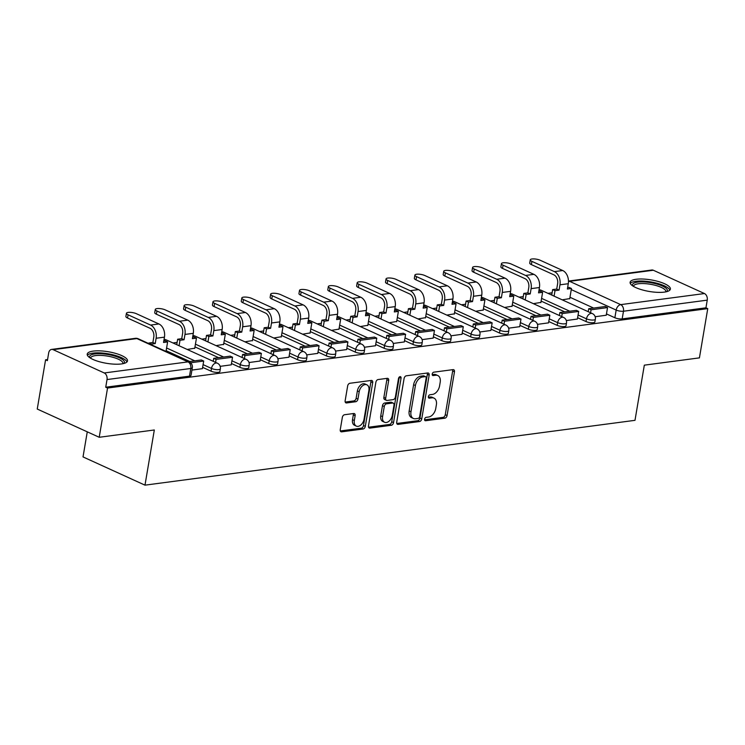 <?xml version="1.0" encoding="UTF-8"?>
<svg xmlns="http://www.w3.org/2000/svg" width="745" height="745" viewBox="0 0 745 745"><rect width="100%" height="100%" fill="white"/><g stroke="black" fill="none" stroke-linecap="round" stroke-linejoin="round"><path stroke-width="1.12" d="M424.585 419.212A1.797 1.173 114.5 0 0 425.106 420.683A1.797 1.173 114.5 0 0 425.563 420.739L444.849 418.196A2.57 1.676 114.5 0 0 447.075 415.524L454.469 371.811A2.57 1.676 114.5 0 0 453.714 369.716A2.57 1.676 114.5 0 0 453.062 369.622L433.776 372.174A1.797 1.173 114.5 0 0 432.221 374.046A1.797 1.173 114.5 0 0 432.743 375.517A1.797 1.173 114.5 0 0 433.208 375.573L435.704 375.247A8.223 5.364 114.5 0 1 437.799 375.536A8.223 5.364 114.5 0 1 440.193 382.25L439.578 385.891A8.223 5.364 114.5 0 1 432.454 394.431L429.958 394.757A1.797 1.173 114.5 0 0 428.403 396.629A1.797 1.173 114.5 0 0 428.924 398.1A1.797 1.173 114.5 0 0 429.381 398.156L431.877 397.83A8.223 5.364 114.5 0 1 433.981 398.119A8.223 5.364 114.5 0 1 436.374 404.833L435.76 408.474A8.223 5.364 114.5 0 1 428.636 417.014L426.14 417.34A1.797 1.173 114.5 0 0 424.585 419.212M664.335 292.115A20.422 5.848 9.6 0 0 670.379 289.097A20.422 5.848 9.6 0 0 658.515 281.563A20.422 5.848 9.6 0 0 636.146 279.273A20.422 5.848 9.6 0 0 630.102 282.29A20.422 5.848 9.6 0 0 641.966 289.814A20.422 5.848 9.6 0 0 664.335 292.115M121.444 363.942A20.422 5.848 9.6 0 0 127.497 360.925A20.422 5.848 9.6 0 0 115.624 353.4A20.422 5.848 9.6 0 0 93.265 351.1A20.422 5.848 9.6 0 0 87.212 354.117A20.422 5.848 9.6 0 0 99.085 361.642A20.422 5.848 9.6 0 0 121.444 363.942M344.562 414.723A2.57 1.676 114.5 0 0 342.337 417.396L340.26 429.66A2.57 1.676 114.5 0 0 341.014 431.755A2.57 1.676 114.5 0 0 341.666 431.839L363.085 429.008A2.57 1.676 114.5 0 0 365.311 426.345L372.705 382.632A2.57 1.676 114.5 0 0 371.951 380.537A2.57 1.676 114.5 0 0 371.299 380.444L349.88 383.275A2.57 1.676 114.5 0 0 347.654 385.947L345.149 400.763A2.57 1.676 114.5 0 0 345.904 402.859A2.57 1.676 114.5 0 0 346.555 402.952L355.719 401.732A2.57 1.676 114.5 0 0 357.945 399.069L359.192 391.721A6.873 4.479 114.5 0 1 366.894 384.82A6.873 4.479 114.5 0 1 368.896 390.436L364.035 419.212A6.873 4.479 114.5 0 1 356.324 426.112A6.873 4.479 114.5 0 1 354.322 420.497L355.132 415.701A2.57 1.676 114.5 0 0 354.387 413.605A2.57 1.676 114.5 0 0 353.726 413.512L344.562 414.723M707.75 308.635L699.425 357.87L644.323 365.162L634.991 420.329L144.986 485.153L154.317 429.986L99.215 437.278L107.541 388.052L707.75 308.635L705.943 307.815L707.238 300.142L623.481 311.224A5.234 1.499 -170.4 0 1 616.171 310.069L571.266 289.609M396.713 422.192A2.57 1.676 114.5 0 0 397.458 424.287A2.57 1.676 114.5 0 0 398.109 424.38L419.528 421.54A2.57 1.676 114.5 0 0 421.754 418.876L429.148 375.163A2.57 1.676 114.5 0 0 428.403 373.068A2.57 1.676 114.5 0 0 427.742 372.975L406.323 375.806A2.57 1.676 114.5 0 0 404.097 378.479L396.713 422.192M391.311 425.274L369.892 428.114A2.57 1.676 114.5 0 1 369.231 428.021A2.57 1.676 114.5 0 1 368.486 425.926L375.88 382.213A2.57 1.676 114.5 0 1 378.106 379.54L387.27 378.33A2.57 1.676 114.5 0 1 387.922 378.423A2.57 1.676 114.5 0 1 388.676 380.518L385.677 398.249A2.57 1.676 114.5 0 0 386.422 400.344A2.57 1.676 114.5 0 0 387.083 400.438L393.164 399.627A2.57 1.676 114.5 0 0 395.39 396.964L398.51 378.507A1.797 1.173 114.5 0 1 400.521 376.7A1.797 1.173 114.5 0 1 401.052 378.171L393.537 422.611A2.57 1.676 114.5 0 1 391.311 425.274L389.505 424.454L368.561 427.22M99.215 437.278L37.25 409.042L45.575 359.807L47.568 359.546M552.11 292.794L547.947 293.344M523.26 296.603L519.107 297.162M494.419 300.421L490.257 300.971M465.569 304.239L461.416 304.789M436.728 308.058L432.566 308.607M407.878 311.876L403.725 312.425M379.037 315.694L374.875 316.243M350.187 319.503L346.034 320.052M321.346 323.321L317.184 323.87M292.496 327.139L288.343 327.688M263.656 330.957L259.493 331.506M234.805 334.775L230.652 335.325M205.965 338.584L201.802 339.143M177.114 342.402L172.961 342.951M87.267 431.83L83.021 456.918L144.986 485.153M107.541 388.052L105.734 387.223L107.029 379.559A5.234 3.678 -97.5 0 0 104.253 372.966L53.128 349.666A5.234 3.678 -97.5 0 0 51.61 349.414A5.234 3.678 -97.5 0 0 48.676 352.962L47.382 360.636L45.575 359.807M705.943 307.815L622.177 318.897A5.234 1.499 -170.4 0 1 614.867 317.743L606.458 313.906M593.625 308.058L569.972 297.274M653.337 270.249L569.571 281.331A5.234 3.678 -97.5 0 0 568.472 281.07L651.81 270.007A5.234 3.678 82.5 0 1 653.337 270.249L704.463 293.549A5.234 3.678 82.5 0 1 707.238 300.142M566.321 320.555L577.394 319.037M533.373 303.662L540.898 302.405M537.471 324.364L548.553 322.855M504.533 307.48L512.057 306.223M508.63 328.182L519.703 326.673M475.683 311.298L483.207 310.041M479.78 332L490.862 330.482M446.842 315.107L454.366 313.85M450.939 335.818L462.012 334.3M417.992 318.925L425.516 317.668M422.089 339.636L433.171 338.118M389.151 322.743L396.675 321.486M393.248 343.454L404.321 341.936M360.301 326.561L367.825 325.304M364.398 347.263L375.48 345.755M331.46 330.38L338.984 329.122M335.557 351.081L346.63 349.573M302.61 334.198L310.134 332.94M306.707 354.899L317.789 353.381M273.769 338.007L281.293 336.749M277.866 358.717L288.939 357.2M244.919 341.825L252.443 340.567M249.016 362.536L260.098 361.018M216.078 345.643L223.602 344.386M220.175 366.344L231.248 364.836M187.228 349.461L194.752 348.204M191.94 370.088L202.407 368.654M211.031 371.168L211.496 368.449A5.234 1.499 -170.4 0 0 217.028 369.669A5.234 1.499 -170.4 0 0 220.352 368.831L219.896 371.559A5.234 1.499 9.6 0 1 216.562 372.388A5.234 1.499 9.6 0 1 211.031 371.168L202.621 367.341M189.789 361.493L166.135 350.709M239.881 367.35L240.337 364.631A5.234 1.499 -170.4 0 0 245.869 365.851A5.234 1.499 -170.4 0 0 249.203 365.013L248.737 367.741A5.234 1.499 9.6 0 1 245.412 368.57A5.234 1.499 9.6 0 1 239.881 367.35L231.472 363.523M218.639 357.674L194.976 346.891M268.721 363.541L269.187 360.813A5.234 1.499 -170.4 0 0 274.719 362.033A5.234 1.499 -170.4 0 0 278.043 361.204L277.587 363.923A5.234 1.499 9.6 0 1 274.253 364.752A5.234 1.499 9.6 0 1 268.721 363.541L260.312 359.705M247.48 353.856L223.826 343.072M297.572 359.723L298.028 357.004A5.234 1.499 -170.4 0 0 303.56 358.215A5.234 1.499 -170.4 0 0 306.893 357.386L306.428 360.105A5.234 1.499 9.6 0 1 303.103 360.934A5.234 1.499 9.6 0 1 297.572 359.723L289.162 355.887M276.33 350.038L252.667 339.254M326.412 355.905L326.878 353.186A5.234 1.499 -170.4 0 0 332.41 354.397A5.234 1.499 -170.4 0 0 335.734 353.568L335.278 356.287A5.234 1.499 9.6 0 1 331.944 357.125A5.234 1.499 9.6 0 1 326.412 355.905L318.003 352.068M305.171 346.22L281.517 335.436M355.263 352.087L355.719 349.368A5.234 1.499 -170.4 0 0 361.251 350.578A5.234 1.499 -170.4 0 0 364.584 349.75L364.119 352.469A5.234 1.499 9.6 0 1 360.794 353.307A5.234 1.499 9.6 0 1 355.263 352.087L346.853 348.26M334.021 342.411L310.358 331.627M384.103 348.269L384.569 345.55A5.234 1.499 -170.4 0 0 390.101 346.77A5.234 1.499 -170.4 0 0 393.425 345.931L392.969 348.66A5.234 1.499 9.6 0 1 389.635 349.489A5.234 1.499 9.6 0 1 384.103 348.269L375.694 344.441M362.862 338.593L339.208 327.809M412.954 344.451L413.41 341.731A5.234 1.499 -170.4 0 0 418.941 342.951A5.234 1.499 -170.4 0 0 422.275 342.123L421.81 344.842A5.234 1.499 9.6 0 1 418.485 345.671A5.234 1.499 9.6 0 1 412.954 344.451L404.544 340.623M391.712 334.775L368.049 323.991M441.794 340.642L442.26 337.913A5.234 1.499 -170.4 0 0 447.792 339.133A5.234 1.499 -170.4 0 0 451.116 338.304L450.66 341.024A5.234 1.499 9.6 0 1 447.326 341.853A5.234 1.499 9.6 0 1 441.794 340.642L433.385 336.805M420.553 330.957L396.899 320.173M470.644 336.824L471.101 334.105A5.234 1.499 -170.4 0 0 476.632 335.315A5.234 1.499 -170.4 0 0 479.966 334.486L479.501 337.206A5.234 1.499 9.6 0 1 476.176 338.034A5.234 1.499 9.6 0 1 470.644 336.824L462.235 332.987M449.403 327.139L425.74 316.355M499.485 333.006L499.951 330.286A5.234 1.499 -170.4 0 0 505.482 331.497A5.234 1.499 -170.4 0 0 508.807 330.668L508.351 333.387A5.234 1.499 9.6 0 1 505.017 334.226A5.234 1.499 9.6 0 1 499.485 333.006L491.076 329.169M478.243 323.321L454.59 312.537M528.335 329.188L528.792 326.468A5.234 1.499 -170.4 0 0 534.323 327.688A5.234 1.499 -170.4 0 0 537.657 326.85L537.192 329.569A5.234 1.499 9.6 0 1 533.867 330.408A5.234 1.499 9.6 0 1 528.335 329.188L519.926 325.36M507.094 319.512L483.43 308.728M557.176 325.369L557.642 322.65A5.234 1.499 -170.4 0 0 563.173 323.87A5.234 1.499 -170.4 0 0 566.498 323.032L566.042 325.761A5.234 1.499 9.6 0 1 562.708 326.589A5.234 1.499 9.6 0 1 557.176 325.369L548.767 321.542M535.934 315.694L512.281 304.91M586.026 321.561L586.483 318.832A5.234 1.499 -170.4 0 0 592.014 320.052A5.234 1.499 -170.4 0 0 595.348 319.223L594.882 321.942A5.234 1.499 9.6 0 1 591.558 322.771A5.234 1.499 9.6 0 1 586.026 321.561L577.617 317.724M564.784 311.876L541.121 301.092M595.162 316.737L606.244 315.219M562.224 299.844L569.748 298.587M105.734 387.223L189.5 376.141A5.234 1.499 9.6 0 0 191.046 375.368L192.35 367.704A5.234 1.499 -170.4 0 1 190.794 368.477L107.029 379.559M433.981 398.119L432.175 397.29A8.223 5.364 114.5 0 0 430.07 397.01L431.877 397.83M428.384 397.234L430.07 397.01M437.799 375.536L435.993 374.707A8.223 5.364 114.5 0 0 433.897 374.428L435.704 375.247M432.202 374.651L433.897 374.428M424.566 419.817L443.042 417.368A2.57 1.676 114.5 0 0 445.268 414.704L452.662 370.991A2.57 1.676 114.5 0 0 452.588 369.688M396.787 423.486L417.721 420.72A2.57 1.676 114.5 0 0 419.947 418.047L427.341 374.344A2.57 1.676 114.5 0 0 427.267 373.04M418.113 418.411A1.797 1.173 114.5 0 0 419.668 416.539L426.159 378.171A1.797 1.173 114.5 0 0 425.628 376.7A1.797 1.173 114.5 0 0 425.172 376.644L422.545 376.989A8.223 5.364 114.5 0 0 415.421 385.528L410.979 411.752A8.223 5.364 114.5 0 0 413.382 418.466A8.223 5.364 114.5 0 0 415.477 418.755L418.113 418.411M425.628 376.7L423.821 375.88A1.797 1.173 114.5 0 0 423.365 375.815L425.172 376.644M413.382 418.466L411.575 417.647A8.223 5.364 114.5 0 1 409.173 410.933L413.615 384.699A8.223 5.364 114.5 0 1 420.739 376.169L423.365 375.815M386.422 400.344L384.616 399.525A2.57 1.676 114.5 0 1 383.871 397.42L386.869 379.699A2.57 1.676 114.5 0 0 386.795 378.395M389.505 424.454A2.57 1.676 114.5 0 0 391.73 421.782L399.246 377.342A1.797 1.173 114.5 0 0 399.273 377.054M382.567 416.641A6.873 4.479 114.5 0 0 384.569 422.257A6.873 4.479 114.5 0 0 392.28 415.356L393.993 405.215A2.57 1.676 114.5 0 0 393.239 403.12A2.57 1.676 114.5 0 0 392.587 403.026L386.506 403.837A2.57 1.676 114.5 0 0 384.28 406.5L382.567 416.641L380.76 415.812A6.873 4.479 114.5 0 0 382.762 421.428L384.569 422.257M393.239 403.12L391.432 402.291A2.57 1.676 114.5 0 0 390.78 402.207L392.587 403.026M380.76 415.812L382.474 405.68A2.57 1.676 114.5 0 1 384.699 403.008L390.78 402.207M356.324 426.112L354.518 425.283A6.873 4.479 114.5 0 1 352.515 419.668L353.326 414.872A2.57 1.676 114.5 0 0 353.251 413.577M366.894 384.82L365.087 384.001A6.873 4.479 114.5 0 0 357.386 390.901L359.192 391.721M345.224 402.058L353.912 400.912A2.57 1.676 114.5 0 0 356.138 398.24L357.386 390.901M340.335 430.955L361.278 428.189A2.57 1.676 114.5 0 0 363.504 425.516L370.898 381.812A2.57 1.676 114.5 0 0 370.824 380.509M531.371 264.596A5.895 1.686 -170.4 0 1 529.723 263.06L530.272 259.847A5.895 1.686 9.6 0 0 531.921 261.374L554.41 271.627A10.477 7.357 82.5 0 1 559.961 284.813L559.067 290.131L556.72 289.06L557.614 283.743A7.068 4.964 -97.5 0 0 553.87 274.84L531.371 264.596L531.921 261.374M567.625 287.617L569.106 287.421L571.452 288.492L567.383 289.032L568.286 283.715A10.477 7.357 82.5 0 0 562.736 270.528L540.237 260.275A5.895 1.686 9.6 0 0 534.016 258.906A5.895 1.686 9.6 0 0 530.272 259.847M551.728 295.067L552.65 289.6L554.997 290.671L559.067 290.131M552.65 289.6L556.72 289.06M588.215 311.699L588.727 308.709L591.074 309.78L607.529 307.601L606.234 315.275M591.074 309.78L590.562 312.76M588.727 308.709L605.182 306.53L607.529 307.601M571.452 288.492L569.702 298.857M554.997 290.671L554.075 296.128M632.729 285.922A17.675 5.066 -170.4 0 1 646.194 282.085A17.675 5.066 -170.4 0 1 666.812 289.023A17.675 5.066 -170.4 0 1 666.701 291.668M665.769 291.882A16.371 4.684 9.6 0 0 665.834 291.64A16.371 4.684 9.6 0 0 665.35 290.159A16.371 4.684 9.6 0 0 648.066 283.929A16.371 4.684 9.6 0 0 633.557 286.182A16.371 4.684 9.6 0 0 633.539 286.425M669.829 290.131A20.292 5.811 9.6 0 0 669.317 289.218A20.292 5.811 9.6 0 0 649.435 281.712A20.292 5.811 9.6 0 0 630.279 283.445M89.847 357.749A17.675 5.066 -170.4 0 1 103.313 353.912A17.675 5.066 -170.4 0 1 123.921 360.85A17.675 5.066 -170.4 0 1 123.81 363.495M122.888 363.709A16.371 4.684 9.6 0 0 122.944 363.467A16.371 4.684 9.6 0 0 122.459 361.986A16.371 4.684 9.6 0 0 105.185 355.756A16.371 4.684 9.6 0 0 90.676 358.01A16.371 4.684 9.6 0 0 90.657 358.252M126.939 361.958A20.292 5.811 9.6 0 0 126.426 361.046A20.292 5.811 9.6 0 0 106.544 353.54A20.292 5.811 9.6 0 0 87.398 355.272M502.53 268.405A5.895 1.686 -170.4 0 1 500.882 266.878L501.422 263.656A5.895 1.686 9.6 0 0 503.071 265.192L525.57 275.445A10.477 7.357 82.5 0 1 531.12 288.632L530.216 293.949L527.87 292.878L528.773 287.561A7.068 4.964 -97.5 0 0 525.02 278.658L502.53 268.405L503.071 265.192M538.775 291.435L540.255 291.239L542.611 292.31L538.542 292.85L539.436 287.533A10.477 7.357 82.5 0 0 533.886 274.346L511.396 264.093A5.895 1.686 9.6 0 0 505.175 262.724A5.895 1.686 9.6 0 0 501.422 263.656M522.878 298.875L523.8 293.418L526.147 294.489L530.216 293.949M523.8 293.418L527.87 292.878M559.374 315.507L559.877 312.528L562.224 313.598L578.679 311.419L577.384 319.084M562.224 313.598L561.721 316.578M559.877 312.528L576.332 310.348L578.679 311.419M542.611 292.31L540.851 302.675M526.147 294.489L525.225 299.946M473.68 272.223A5.895 1.686 -170.4 0 1 472.032 270.696L472.581 267.474A5.895 1.686 9.6 0 0 474.23 269.01L496.719 279.263A10.477 7.357 82.5 0 1 502.27 292.45L501.376 297.767L499.029 296.696L499.923 291.379A7.068 4.964 -97.5 0 0 496.179 282.476L473.68 272.223L474.23 269.01M509.934 295.253L511.415 295.057L513.761 296.128L509.692 296.668L510.595 291.351A10.477 7.357 82.5 0 0 505.045 278.155L482.546 267.911A5.895 1.686 9.6 0 0 476.325 266.542A5.895 1.686 9.6 0 0 472.581 267.474M494.037 302.694L494.959 297.236L497.306 298.307L501.376 297.767M494.959 297.236L499.029 296.696M530.524 319.326L531.036 316.346L533.383 317.407L549.838 315.237L548.543 322.902M533.383 317.407L532.871 320.397M531.036 316.346L547.491 314.167L549.838 315.237M513.761 296.128L512.011 306.493M497.306 298.307L496.384 303.764M444.84 276.041A5.895 1.686 -170.4 0 1 443.191 274.505L443.731 271.292A5.895 1.686 9.6 0 0 445.38 272.828L467.879 283.072A10.477 7.357 82.5 0 1 473.429 296.268L472.526 301.585L470.179 300.514L471.082 295.197A7.068 4.964 -97.5 0 0 467.329 286.294L444.84 276.041L445.38 272.828M481.084 299.071L482.564 298.875L484.921 299.946L480.851 300.486L481.745 295.16A10.477 7.357 82.5 0 0 476.195 281.973L453.705 271.72A5.895 1.686 9.6 0 0 447.484 270.361A5.895 1.686 9.6 0 0 443.731 271.292M465.187 306.512L466.109 301.054L468.456 302.125L472.526 301.585M466.109 301.054L470.179 300.514M501.683 323.144L502.186 320.154L504.533 321.225L520.988 319.056L519.693 326.72M504.533 321.225L504.03 324.215M502.186 320.154L518.641 317.985L520.988 319.056M484.921 299.946L483.16 310.302M468.456 302.125L467.534 307.583M415.989 279.859A5.895 1.686 -170.4 0 1 414.341 278.323L414.89 275.11A5.895 1.686 9.6 0 0 416.539 276.637L439.029 286.89A10.477 7.357 82.5 0 1 444.579 300.086L443.685 305.403L441.338 304.333L442.232 299.015A7.068 4.964 -97.5 0 0 438.488 290.112L415.989 279.859L416.539 276.637M452.243 302.889L453.724 302.694L456.07 303.764L452.001 304.295L452.904 298.978A10.477 7.357 82.5 0 0 447.354 285.791L424.855 275.538A5.895 1.686 9.6 0 0 418.634 274.169A5.895 1.686 9.6 0 0 414.89 275.11M436.346 310.33L437.268 304.873L439.615 305.934L443.685 305.403M437.268 304.873L441.338 304.333M472.833 326.962L473.345 323.973L475.692 325.044L492.147 322.864L490.853 330.538M475.692 325.044L475.18 328.033M473.345 323.973L489.8 321.793L492.147 322.864M456.07 303.764L454.32 314.12M439.615 305.934L438.693 311.401M387.149 283.677A5.895 1.686 -170.4 0 1 385.5 282.141L386.04 278.928A5.895 1.686 9.6 0 0 387.689 280.455L410.188 290.708A10.477 7.357 82.5 0 1 415.738 303.895L414.835 309.222L412.488 308.151L413.391 302.824A7.068 4.964 -97.5 0 0 409.638 293.921L387.149 283.677L387.689 280.455M423.393 306.707L424.874 306.512L427.23 307.573L423.16 308.113L424.054 302.796A10.477 7.357 82.5 0 0 418.504 289.609L396.014 279.356A5.895 1.686 9.6 0 0 389.793 277.987A5.895 1.686 9.6 0 0 386.04 278.928M407.496 314.148L408.418 308.681L410.765 309.752L414.835 309.222M408.418 308.681L412.488 308.151M443.992 330.78L444.495 327.791L446.842 328.862L463.297 326.683L462.002 334.356M446.842 328.862L446.339 331.851M444.495 327.791L460.95 325.612L463.297 326.683M427.23 307.573L425.469 317.938M410.765 309.752L409.843 315.219M358.298 287.486A5.895 1.686 -170.4 0 1 356.65 285.959L357.2 282.746A5.895 1.686 9.6 0 0 358.848 284.273L381.338 294.526A10.477 7.357 82.5 0 1 386.888 307.713L385.994 313.03L383.647 311.959L384.541 306.642A7.068 4.964 -97.5 0 0 380.797 297.739L358.298 287.486L358.848 284.273M394.552 310.516L396.033 310.32L398.379 311.391L394.31 311.931L395.213 306.614A10.477 7.357 82.5 0 0 389.663 293.428L367.164 283.174A5.895 1.686 9.6 0 0 360.943 281.806A5.895 1.686 9.6 0 0 357.2 282.746M378.656 317.957L379.578 312.5L381.924 313.571L385.994 313.03M379.578 312.5L383.647 311.959M415.142 334.589L415.654 331.609L418.001 332.68L434.456 330.501L433.162 338.174M418.001 332.68L417.489 335.66M415.654 331.609L432.109 329.43L434.456 330.501M398.379 311.391L396.629 321.756M381.924 313.571L381.002 319.028M329.458 291.304A5.895 1.686 -170.4 0 1 327.809 289.777L328.349 286.555A5.895 1.686 9.6 0 0 329.998 288.091L352.497 298.345A10.477 7.357 82.5 0 1 358.047 311.531L357.144 316.849L354.797 315.778L355.7 310.46A7.068 4.964 -97.5 0 0 351.947 301.557L329.458 291.304L329.998 288.091M365.702 314.334L367.183 314.139L369.539 315.21L365.469 315.75L366.363 310.432A10.477 7.357 82.5 0 0 360.813 297.246L338.323 286.993A5.895 1.686 9.6 0 0 332.102 285.624A5.895 1.686 9.6 0 0 328.349 286.555M349.805 321.775L350.727 316.318L353.074 317.389L357.144 316.849M350.727 316.318L354.797 315.778M386.301 338.407L386.804 335.427L389.151 336.498L405.606 334.319L404.312 341.983M389.151 336.498L388.648 339.478M386.804 335.427L403.259 333.248L405.606 334.319M369.539 315.21L367.779 325.574M353.074 317.389L352.152 322.846M300.608 295.122A5.895 1.686 -170.4 0 1 298.959 293.586L299.509 290.373A5.895 1.686 9.6 0 0 301.157 291.91L323.647 302.163A10.477 7.357 82.5 0 1 329.197 315.349L328.303 320.667L325.956 319.596L326.85 314.278A7.068 4.964 -97.5 0 0 323.106 305.376L300.608 295.122L301.157 291.91M336.861 318.152L338.342 317.957L340.688 319.028L336.619 319.568L337.522 314.25A10.477 7.357 82.5 0 0 331.972 301.054L309.473 290.811A5.895 1.686 9.6 0 0 303.252 289.442A5.895 1.686 9.6 0 0 299.509 290.373M320.965 325.593L321.887 320.136L324.233 321.207L328.303 320.667M321.887 320.136L325.956 319.596M357.451 342.225L357.963 339.245L360.31 340.307L376.765 338.137L375.471 345.801M360.31 340.307L359.798 343.296M357.963 339.245L374.418 337.066L376.765 338.137M340.688 319.028L338.938 329.383M324.233 321.207L323.311 326.664M271.767 298.941A5.895 1.686 -170.4 0 1 270.118 297.404L270.659 294.191A5.895 1.686 9.6 0 0 272.307 295.728L294.806 305.971A10.477 7.357 82.5 0 1 300.356 319.167L299.453 324.485L297.106 323.414L298.009 318.096A7.068 4.964 -97.5 0 0 294.256 309.194L271.767 298.941L272.307 295.728M308.011 321.97L309.492 321.775L311.848 322.846L307.778 323.386L308.672 318.059A10.477 7.357 82.5 0 0 303.122 304.873L280.632 294.62A5.895 1.686 9.6 0 0 274.411 293.26A5.895 1.686 9.6 0 0 270.659 294.191M292.115 329.411L293.036 323.954L295.383 325.025L299.453 324.485M293.036 323.954L297.106 323.414M328.61 346.043L329.113 343.054L331.46 344.125L347.915 341.946L346.621 349.619M331.46 344.125L330.957 347.114M329.113 343.054L345.568 340.884L347.915 341.946M311.848 322.846L310.088 333.201M295.383 325.025L294.461 330.482M242.917 302.759A5.895 1.686 -170.4 0 1 241.268 301.222L241.818 298.009A5.895 1.686 9.6 0 0 243.466 299.537L265.956 309.79A10.477 7.357 82.5 0 1 271.506 322.976L270.612 328.303L268.265 327.232L269.159 321.915A7.068 4.964 -97.5 0 0 265.416 313.012L242.917 302.759L243.466 299.537M279.17 325.788L280.651 325.593L282.998 326.664L278.928 327.195L279.831 321.877A10.477 7.357 82.5 0 0 274.281 308.691L251.782 298.438A5.895 1.686 9.6 0 0 245.561 297.069A5.895 1.686 9.6 0 0 241.818 298.009M263.274 333.229L264.196 327.763L266.542 328.834L270.612 328.303M264.196 327.763L268.265 327.232M299.76 349.861L300.272 346.872L302.619 347.943L319.074 345.764L317.78 353.437M302.619 347.943L302.107 350.932M300.272 346.872L316.727 344.693L319.074 345.764M282.998 326.664L281.247 337.019M266.542 328.834L265.62 334.3M214.076 306.577A5.895 1.686 -170.4 0 1 212.427 305.04L212.968 301.827A5.895 1.686 9.6 0 0 214.616 303.355L237.115 313.608A10.477 7.357 82.5 0 1 242.665 326.794L241.762 332.112L239.415 331.05L240.318 325.723A7.068 4.964 -97.5 0 0 236.565 316.821L214.076 306.577L214.616 303.355M250.32 329.607L251.801 329.411L254.157 330.473L250.087 331.013L250.981 325.695A10.477 7.357 82.5 0 0 245.431 312.509L222.941 302.256A5.895 1.686 9.6 0 0 216.721 300.887A5.895 1.686 9.6 0 0 212.968 301.827M234.424 337.047L235.346 331.581L237.692 332.652L241.762 332.112M235.346 331.581L239.415 331.05M270.919 353.679L271.422 350.69L273.769 351.761L290.224 349.582L288.93 357.255M273.769 351.761L273.266 354.75M271.422 350.69L287.877 348.511L290.224 349.582M254.157 330.473L252.397 340.838M237.692 332.652L236.77 338.118M185.226 310.386A5.895 1.686 -170.4 0 1 183.577 308.858L184.127 305.636A5.895 1.686 9.6 0 0 185.775 307.173L208.265 317.426A10.477 7.357 82.5 0 1 213.815 330.612L212.921 335.93L210.574 334.859L211.468 329.541A7.068 4.964 -97.5 0 0 207.725 320.639L185.226 310.386L185.775 307.173M221.479 333.415L222.96 333.22L225.307 334.291L221.237 334.831L222.14 329.513A10.477 7.357 82.5 0 0 216.59 316.327L194.091 306.074A5.895 1.686 9.6 0 0 187.87 304.705A5.895 1.686 9.6 0 0 184.127 305.636M205.583 340.856L206.505 335.399L208.851 336.47L212.921 335.93M206.505 335.399L210.574 334.859M242.069 357.488L242.581 354.508L244.928 355.579L261.383 353.4L260.089 361.064M244.928 355.579L244.416 358.559M242.581 354.508L259.037 352.329L261.383 353.4M225.307 334.291L223.556 344.656M208.851 336.47L207.93 341.927M156.385 314.204A5.895 1.686 -170.4 0 1 154.737 312.676L155.277 309.454A5.895 1.686 9.6 0 0 156.925 310.991L179.424 321.244A10.477 7.357 82.5 0 1 184.974 334.43L184.071 339.748L181.724 338.677L182.627 333.36A7.068 4.964 -97.5 0 0 178.875 324.457L156.385 314.204L156.925 310.991M192.629 337.234L194.11 337.038L196.466 338.109L192.396 338.649L193.29 333.332A10.477 7.357 82.5 0 0 187.74 320.136L165.25 309.892A5.895 1.686 9.6 0 0 159.03 308.523A5.895 1.686 9.6 0 0 155.277 309.454M176.733 344.674L177.655 339.217L180.001 340.288L184.071 339.748M177.655 339.217L181.724 338.677M213.228 361.306L213.731 358.326L216.078 359.397L232.533 357.218L231.239 364.882M216.078 359.397L215.575 362.377M213.731 358.326L230.186 356.147L232.533 357.218M196.466 338.109L194.706 348.474M180.001 340.288L179.079 345.745M127.535 318.022A5.895 1.686 -170.4 0 1 125.886 316.485L126.436 313.272A5.895 1.686 9.6 0 0 128.084 314.809L150.574 325.062A10.477 7.357 82.5 0 1 156.124 338.249L155.23 343.566L152.883 342.495L153.777 337.178A7.068 4.964 -97.5 0 0 150.034 328.275L127.535 318.022L128.084 314.809M163.788 341.052L165.269 340.856L167.616 341.927L163.546 342.467L164.449 337.15A10.477 7.357 82.5 0 0 158.899 323.954L136.4 313.71A5.895 1.686 9.6 0 0 130.179 312.341A5.895 1.686 9.6 0 0 126.436 313.272M148.721 343.547L148.814 343.035L151.16 344.106L155.23 343.566M148.814 343.035L152.883 342.495M190.506 362.778L203.692 361.036L202.398 368.701M188.476 361.66L201.346 359.965L203.692 361.036M167.616 341.927L166.014 351.426M151.16 344.106L151.077 344.618M424.762 420.376L425.563 420.739M432.398 375.21L433.208 375.573M428.58 397.793L429.381 398.156M104.253 372.966L188.019 361.884L136.894 338.584L53.128 349.666M614.867 317.743L616.171 310.069A5.234 3.418 114.5 0 1 620.706 304.63L704.463 293.549M568.472 281.685A5.234 3.418 114.5 0 1 569.571 281.331L620.706 304.63A5.234 3.678 82.5 0 1 623.481 311.224L622.177 318.897M220.352 368.831A5.234 5.234 0 0 0 217.363 363.197A5.234 3.418 -65.5 0 0 216.031 363.011A5.234 3.418 -65.5 0 0 211.496 368.449L203.087 364.622M194.78 360.831L166.591 347.99M249.203 365.013A5.234 5.234 0 0 0 246.213 359.379A5.234 3.418 -65.5 0 0 244.872 359.192A5.234 3.418 -65.5 0 0 240.337 364.631L231.928 360.803M223.621 357.013L195.441 344.171M278.043 361.204A5.234 5.234 0 0 0 275.054 355.561A5.234 3.418 -65.5 0 0 273.722 355.384A5.234 3.418 -65.5 0 0 269.187 360.813L260.778 356.985M252.471 353.195L224.282 340.353M306.893 357.386A5.234 5.234 0 0 0 303.904 351.742A5.234 3.418 -65.5 0 0 302.563 351.565A5.234 3.418 -65.5 0 0 298.028 357.004L289.619 353.167M281.312 349.377L253.132 336.535M335.734 353.568A5.234 5.234 0 0 0 332.745 347.924A5.234 3.418 -65.5 0 0 331.413 347.747A5.234 3.418 -65.5 0 0 326.878 353.186L318.469 349.349M310.162 345.568L281.973 332.717M364.584 349.75A5.234 5.234 0 0 0 361.595 344.115A5.234 3.418 -65.5 0 0 360.254 343.929A5.234 3.418 -65.5 0 0 355.719 349.368L347.31 345.531M339.003 341.75L310.823 328.899M393.425 345.931A5.234 5.234 0 0 0 390.436 340.297A5.234 3.418 -65.5 0 0 389.104 340.111A5.234 3.418 -65.5 0 0 384.569 345.55L376.16 341.722M367.853 337.932L339.664 325.09M422.275 342.123A5.234 5.234 0 0 0 419.286 336.479A5.234 3.418 -65.5 0 0 417.945 336.293A5.234 3.418 -65.5 0 0 413.41 341.731L405.001 337.904M396.694 334.114L368.514 321.272M451.116 338.304A5.234 5.234 0 0 0 448.127 332.661A5.234 3.418 -65.5 0 0 446.795 332.484A5.234 3.418 -65.5 0 0 442.26 337.913L433.851 334.086M425.544 330.296L397.355 317.454M479.966 334.486A5.234 5.234 0 0 0 476.977 328.843A5.234 3.418 -65.5 0 0 475.636 328.666A5.234 3.418 -65.5 0 0 471.101 334.105L462.692 330.268M454.385 326.487L426.205 313.636M508.807 330.668A5.234 5.234 0 0 0 505.818 325.025A5.234 3.418 -65.5 0 0 504.486 324.848A5.234 3.418 -65.5 0 0 499.951 330.286L491.542 326.45M483.235 322.669L455.046 309.818M537.657 326.85A5.234 5.234 0 0 0 534.668 321.216A5.234 3.418 -65.5 0 0 533.327 321.03A5.234 3.418 -65.5 0 0 528.792 326.468L520.382 322.632M512.076 318.851L483.896 305.999M566.498 323.032A5.234 5.234 0 0 0 563.509 317.398A5.234 3.418 -65.5 0 0 562.177 317.212A5.234 3.418 -65.5 0 0 557.642 322.65L549.233 318.823M540.926 315.033L512.737 302.191M595.348 319.223A5.234 5.234 0 0 0 592.359 313.58A5.234 3.418 -65.5 0 0 591.018 313.394A5.234 3.418 -65.5 0 0 586.483 318.832L578.073 315.005M569.767 311.214L541.587 298.373M538.961 290.364A5.234 3.418 -65.5 0 1 539.892 290.094A5.234 3.418 114.5 0 1 541.224 290.28A5.234 5.234 0 0 0 539.054 289.805M510.111 294.182A5.234 3.418 -65.5 0 1 511.051 293.912A5.234 3.418 114.5 0 1 512.383 294.098A5.234 5.234 0 0 0 510.213 293.623M481.27 298A5.234 3.418 -65.5 0 1 482.201 297.73A5.234 3.418 114.5 0 1 483.533 297.907A5.234 5.234 0 0 0 481.363 297.441M452.42 301.818A5.234 3.418 -65.5 0 1 453.36 301.548A5.234 3.418 114.5 0 1 454.692 301.725A5.234 5.234 0 0 0 452.522 301.259M423.579 305.636A5.234 3.418 -65.5 0 1 424.51 305.366A5.234 3.418 114.5 0 1 425.842 305.543A5.234 5.234 0 0 0 423.672 305.068M394.729 309.454A5.234 3.418 -65.5 0 1 395.67 309.175A5.234 3.418 114.5 0 1 397.001 309.361A5.234 5.234 0 0 0 394.831 308.886M365.888 313.263A5.234 3.418 -65.5 0 1 366.819 312.993A5.234 3.418 114.5 0 1 368.151 313.179A5.234 5.234 0 0 0 365.981 312.704M337.038 317.081A5.234 3.418 -65.5 0 1 337.979 316.811A5.234 3.418 114.5 0 1 339.31 316.998A5.234 5.234 0 0 0 337.14 316.523M308.197 320.899A5.234 3.418 -65.5 0 1 309.128 320.629A5.234 3.418 114.5 0 1 310.46 320.806A5.234 5.234 0 0 0 308.29 320.341M279.347 324.718A5.234 3.418 -65.5 0 1 280.288 324.447A5.234 3.418 114.5 0 1 281.619 324.624A5.234 5.234 0 0 0 279.45 324.159M250.506 328.536A5.234 3.418 -65.5 0 1 251.438 328.266A5.234 3.418 114.5 0 1 252.769 328.443A5.234 5.234 0 0 0 250.599 327.968M221.656 332.344A5.234 3.418 -65.5 0 1 222.597 332.074A5.234 3.418 114.5 0 1 223.928 332.261A5.234 5.234 0 0 0 221.759 331.786M192.815 336.163A5.234 3.418 -65.5 0 1 193.747 335.893A5.234 3.418 114.5 0 1 195.078 336.079A5.234 5.234 0 0 0 192.908 335.604M163.965 339.981A5.234 3.418 -65.5 0 1 164.906 339.711A5.234 3.418 114.5 0 1 166.237 339.897A5.234 5.234 0 0 0 164.068 339.422M189.5 376.141L190.794 368.477A5.234 3.678 82.5 0 0 188.019 361.884A5.234 3.418 -65.5 0 1 189.351 362.061L138.225 338.761A5.234 5.234 0 0 0 135.367 338.332L51.61 349.414M135.367 338.332A5.234 3.678 -97.5 0 1 136.894 338.584A5.234 3.418 -65.5 0 1 138.225 338.761M452.662 370.991L454.469 371.811M445.268 414.704L447.075 415.524M443.042 417.368L444.849 418.196M427.341 374.344L429.148 375.163M419.947 418.047L421.754 418.876M417.721 420.72L419.528 421.54M396.964 423.849L398.109 424.38M420.739 376.169L422.545 376.989M413.615 384.699L415.421 385.528M409.173 410.933L410.979 411.752M368.738 427.583L369.892 428.114M386.869 379.699L388.676 380.518M383.871 397.42L385.677 398.249M399.246 377.342L401.052 378.171M391.73 421.782L393.537 422.611M384.699 403.008L386.506 403.837M382.474 405.68L384.28 406.5M353.326 414.872L355.132 415.701M352.515 419.668L354.322 420.497M356.138 398.24L357.945 399.069M353.912 400.912L355.719 401.732M345.401 402.421L346.555 402.952M370.898 381.812L372.705 382.632M363.504 425.516L365.311 426.345M361.278 428.189L363.085 429.008M340.512 431.318L341.666 431.839M568.286 283.715L559.961 284.813M562.736 270.528L554.41 271.627M539.436 287.533L531.12 288.632M533.886 274.346L525.57 275.445M510.595 291.351L502.27 292.45M505.045 278.155L496.719 279.263M481.745 295.16L473.429 296.268M476.195 281.973L467.879 283.072M452.904 298.978L444.579 300.086M447.354 285.791L439.029 286.89M424.054 302.796L415.738 303.895M418.504 289.609L410.188 290.708M395.213 306.614L386.888 307.713M389.663 293.428L381.338 294.526M366.363 310.432L358.047 311.531M360.813 297.246L352.497 298.345M337.522 314.25L329.197 315.349M331.972 301.054L323.647 302.163M308.672 318.059L300.356 319.167M303.122 304.873L294.806 305.971M279.831 321.877L271.506 322.976M274.281 308.691L265.956 309.79M250.981 325.695L242.665 326.794M245.431 312.509L237.115 313.608M222.14 329.513L213.815 330.612M216.59 316.327L208.265 317.426M193.29 333.332L184.974 334.43M187.74 320.136L179.424 321.244M164.449 337.15L156.124 338.249M158.899 323.954L150.574 325.062M541.224 290.28L592.359 313.58M512.383 294.098L563.509 317.398M483.533 297.907L534.668 321.216M454.692 301.725L505.818 325.025M425.842 305.543L476.977 328.843M397.001 309.361L448.127 332.661M368.151 313.179L419.286 336.479M339.31 316.998L390.436 340.297M310.46 320.806L361.595 344.115M281.619 324.624L332.745 347.924M252.769 328.443L303.904 351.742M223.928 332.261L275.054 355.561M195.078 336.079L246.213 359.379M166.237 339.897L217.363 363.197M192.35 367.704A5.234 5.234 0 0 0 189.351 362.061"/></g></svg>

